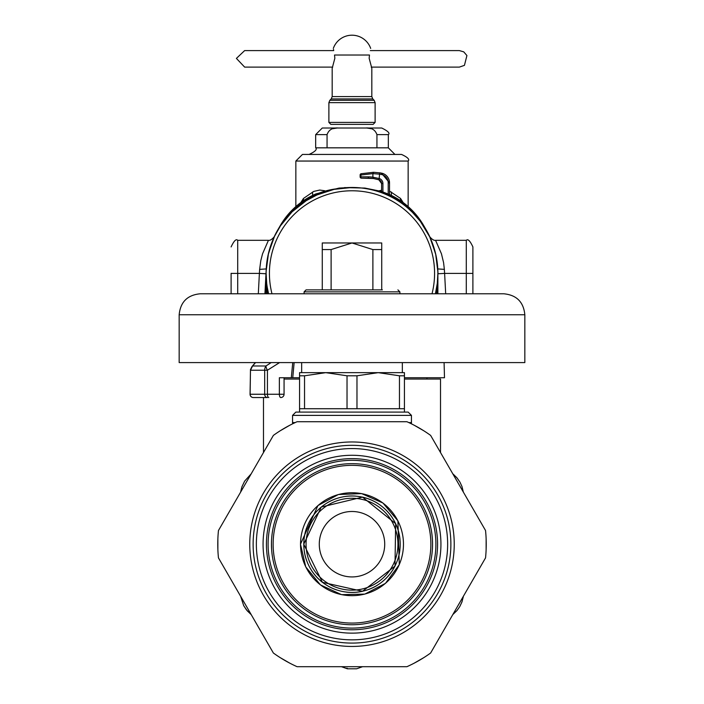 <?xml version="1.0" encoding="UTF-8"?>
<svg xmlns="http://www.w3.org/2000/svg" width="704" height="704" viewBox="0 0 704 704"><rect width="100%" height="100%" fill="white"/><g stroke="black" fill="none" stroke-linecap="round" stroke-linejoin="round"><path stroke-width="1.06" d="M267.282 293.788L266.121 273.354L266.121 293.788M266.147 271.225L268.479 253.37L274.481 236.394L280.57 225.676L292.081 211.834L306.231 200.684L316.967 194.946L334.092 189.358L352 187.475C366.599 187.528 380.327 191.03 393.175 197.982A85.879 85.879 0 0 0 268.585 293.788L267.309 287.593M266.147 275.634L266.121 273.354M379.262 190.749L381.594 190.238M389.523 191.092L400.541 198.449L400.514 200.684M391.31 195.378L391.494 192.078M300.837 202.558L303.459 198.449L313.755 191.409L319.695 190.062L324.738 190.749M403.163 202.558L400.541 198.449M303.486 200.684L303.459 198.449M312.69 195.378L312.506 192.078M407.546 207.856L412.403 212.309L420.332 221.338L429.774 236.931L435.662 253.95L437.87 271.823M393.175 197.982A85.879 85.879 0 0 1 435.415 293.788L437.307 283.272L437.879 273.354L436.718 293.788M437.879 293.788L437.879 273.354M388.335 134.622L388.335 147.831L315.665 147.831L315.665 134.622L322.274 128.014L338.378 128.014C332.614 127.512 328.838 129.712 327.061 134.622L327.061 147.831L376.939 147.831L376.939 134.622L388.335 134.622C390.201 133.285 388.001 131.085 381.726 128.014L365.622 128.014C371.386 127.512 375.162 129.712 376.939 134.622M336.855 128.066L332.816 128.7M367.145 128.066L371.184 128.7M315.665 147.831C317.346 149.442 315.146 151.65 309.056 154.44L394.944 154.44L388.335 147.831M353.716 154.44L401.544 154.44C407.634 157.238 409.834 159.438 408.153 161.049L295.847 161.049L302.456 154.44L353.716 154.44M365.622 128.014L338.378 128.014M271.99 293.788A82.579 82.579 0 0 1 382.246 196.513A82.579 82.579 0 0 1 432.01 293.788M381.726 242.968L352 242.968L331.109 249.568L322.274 249.568L322.274 242.968L352 242.968L372.891 249.568L381.726 249.568L381.726 242.968M372.891 289.872L372.891 249.568M331.109 289.872L331.109 249.568M381.726 289.872L381.726 249.568M304.102 293.788L304.102 291.852L306.09 289.872L322.274 289.872L322.274 249.568M255.552 362.586L252.595 365.983L250.492 370.225L250.052 394.249A3.3 3.3 0 0 0 253.361 397.549A3.3 3.238 -90 0 1 250.122 394.249L264.678 394.249L264.678 370.225A6.609 5.544 -90 0 1 265.971 365.983L271.181 362.586M252.058 366.432L250.483 369.574A3.3 2.156 -168.8 0 0 250.474 369.582A3.3 2.156 -168.8 0 0 250.492 370.225L267.432 370.225A6.609 2.358 -124.9 0 1 265.971 365.983L252.595 365.983L251.654 367.118M250.483 369.574A3.3 2.156 -168.8 0 1 250.747 368.984M250.474 369.582L250.122 394.249M306.09 289.872L382.386 289.872M299.561 377.731L292.758 377.731L294.131 362.586M444.092 362.586L444.488 377.731L404.439 377.731M292.758 377.731L279.365 377.731L279.365 394.249A3.3 1.399 90 0 0 280.764 397.549A3.3 3.3 0 0 0 284.064 394.249L267.432 394.249L267.432 370.225L279.594 362.586M260.119 397.549L267.45 397.549A3.3 2.772 -90 0 1 264.678 394.249L267.432 394.249A3.3 1.399 90 0 0 268.822 397.549M253.361 397.549L267.45 397.549M463.355 492.096L461.947 486.455L459.923 482.09L456.764 477.611L452.804 473.827L463.346 492.087L461.947 486.455L459.923 482.09L457.151 478.069L453.279 474.206M452.804 614.592L456.993 610.544L459.756 606.619L462.062 601.638L463.355 596.314L452.813 614.583L456.993 610.544L459.756 606.619L461.859 602.202L463.267 596.922M240.645 596.314L243.698 605.651L247.236 610.799L251.196 614.592L240.654 596.323L243.698 605.651L246.365 609.743L250.721 614.205M251.196 473.827L244.64 481.14L241.938 486.772L240.645 492.096L251.187 473.836L244.64 481.14L241.938 486.772L240.733 491.498M341.449 666.697L347.38 668.8L356.62 668.8L362.551 666.697M440.519 452.549L440.519 379.051L404.439 379.051M284.064 379.051L299.561 379.051M347.38 668.8L356.62 668.8L347.38 668.8M231.106 273.319L231.106 293.788M266.235 268.919L259.644 269.368L259.389 273.398L265.98 273.759L264.933 293.788L266.174 270.415M273.882 237.45A85.879 85.879 180 0 1 277.622 230.199L280.324 225.526A75.504 75.504 180 0 1 315.964 193.882L339.134 188.065L344.511 187.801M381.594 191.462L364.866 188.065L344.511 187.598M259.644 269.368L260.788 260.665L262.557 253.792L268.435 240.319C270.002 240.654 271.973 239.439 274.349 236.658L274.41 236.544M274.234 236.896L273.671 238.119M273.161 239.281L268.048 255.182M429.59 236.544L429.651 236.658C432.027 239.439 433.998 240.654 435.565 240.319L466.286 240.319L466.286 293.788M429.766 236.896L430.329 238.119M430.839 239.281L435.952 255.182M437.8 269.57L438.02 273.759L444.611 273.398L444.356 269.368L443.582 262.645L441.452 253.801L435.565 240.319M280.148 226.318L280.324 226.01A75.504 75.504 0 0 1 337.577 188.69M430.118 237.45A85.879 85.879 180 0 0 426.378 230.199L426.378 230.41M423.852 226.318L423.676 226.01A75.504 75.504 180 0 0 366.423 188.69M389.523 194.533A75.504 75.504 180 0 1 423.676 225.526L426.378 230.199M381.269 174.469A8.589 8.589 -0 0 1 388.203 182.89L389.523 182.89A9.909 9.909 180 0 0 381.524 173.166L381.524 173.14A46.244 46.244 180 0 0 379.711 172.823L381.524 173.14A9.909 9.909 180 0 1 389.523 182.864A9.909 9.909 180 0 0 381.524 173.14L389.523 182.864L389.523 194.674L388.203 194.084A75.504 75.504 180 0 0 382.914 192.042L382.914 183.542A5.289 5.289 -0 0 0 379.509 178.596L372.9 177.197L373.375 178.499A44.836 38.438 -90.1 0 0 368.711 178.165L368.051 176.845A45.698 39.582 -90.1 0 1 372.9 177.197L372.9 173.633L379.509 174.152A44.924 44.924 -0 0 1 381.269 174.469L381.524 173.166A46.244 46.244 180 0 0 379.711 172.85L373.586 172.286L361.117 173.738L373.586 172.304L379.711 172.85L379.042 179.837L373.375 178.499L361.451 178.165A1.32 0.66 90 0 0 361.451 178.165L368.711 178.165M379.227 178.508L378.849 179.766L381.594 183.542A3.96 3.96 -0 0 0 379.042 179.837A3.96 3.96 -0 0 1 381.594 183.542L381.594 191.594L382.914 192.042M437.826 270.415L438.02 273.759M466.286 240.319C467.896 238.638 470.096 240.847 472.894 246.928L472.894 293.788M472.894 252.217L472.894 273.39L444.611 273.398L445.685 293.788M360.738 174.636A1.32 0.642 75.6 0 1 361.117 173.738L360.782 176.845L368.051 176.845M375.118 122.399L373.138 124.379L330.862 124.379L328.882 122.399L375.118 122.399L375.118 102.634L374.158 100.294L329.842 100.294L328.882 102.634L375.118 102.634M369.477 55.018L369.16 58.318L371.818 68.235L371.818 96.589L332.182 96.589L332.182 68.235L334.84 58.318L334.523 55.018C332.939 46.394 332.939 46.394 334.523 55.018L369.477 55.018C371.061 46.394 371.061 46.394 369.477 55.018M371.501 67.584L371.281 67.109L459.351 67.109L464.438 65.358L466.919 55.546L463.751 51.858L459.351 50.591L370.295 50.591M332.719 67.109L244.649 67.109L236.403 58.406L244.649 50.591L333.705 50.591L333.502 49.474M218.46 557.894A134.235 134.235 0 0 1 218.46 530.517L273.372 435.406A134.235 134.235 0 0 1 297.088 421.714L406.912 421.714A134.235 134.235 0 0 1 430.628 435.406L485.54 530.517A134.235 134.235 0 0 1 485.54 557.894L430.628 653.013A134.235 134.235 0 0 1 406.912 666.697L297.088 666.697A134.235 134.235 0 0 1 273.372 653.013L218.46 557.894M440.933 544.21A88.933 88.933 0 0 1 352 633.142A88.933 88.933 0 0 1 263.067 544.21A88.933 88.933 0 0 1 352 455.277A88.933 88.933 0 0 1 440.933 544.21M295.161 422.594L292.547 422.594L292.547 415.386L411.453 415.386L411.453 422.594L408.839 422.594M411.453 415.386L408.153 412.086L295.847 412.086L292.547 415.386M304.542 375.795L299.561 375.795L299.561 372.654L404.439 372.654L404.439 375.795L399.458 375.795L378.215 372.654L356.972 375.795L347.028 375.795L325.785 372.654L304.542 375.795L304.542 408.725L404.439 408.725L404.439 375.795M299.561 412.086L299.561 408.725L304.542 408.725M299.561 408.725L299.561 375.795M356.972 375.795L356.972 408.725M347.028 408.725L347.028 375.795M399.458 408.725L399.458 375.795M503.853 293.788L200.147 293.788C187.405 295.029 180.409 302.025 179.168 314.758L524.832 314.758C523.591 302.025 516.595 295.029 503.853 293.788M524.832 314.758L524.832 362.586L179.168 362.586L179.168 314.758M402.336 362.586L402.336 372.654L378.215 372.654M325.785 372.654L301.664 372.654L301.664 362.586M217.87 549.701L217.87 538.71M280.174 430.795L289.696 425.304M414.304 425.304L423.826 430.795M486.13 538.71L486.13 549.701M423.826 657.615L414.304 663.106M289.696 663.106L280.174 657.615M271.515 547.149L271.462 543.092M271.691 550.378L271.612 549.164M271.454 544.509L271.63 549.428M271.462 543.717L271.462 544.966M271.647 549.727L271.568 548.46M271.462 543.004L271.48 542.186M271.48 542.23L271.506 541.358M271.489 546.515L271.48 545.934M271.55 548.02L271.498 546.867M271.471 545.732L271.515 547.334M271.471 542.696L271.515 541.262M275.44 519.2L276.804 515.354M274.498 522.298L274.833 521.127M276.302 516.701L274.754 521.382M276.566 515.97L276.144 517.132M274.674 521.664L275.044 520.441M276.822 515.293L277.121 514.545M277.112 514.571L277.473 513.674M275.634 518.593L275.827 518.047M275.176 520.027L275.528 518.936M275.889 517.862L275.378 519.385M276.874 515.161L277.209 514.325M295.266 487.036L297.018 485.355M293.11 489.262L293.594 488.743M293.788 488.541L294.298 488.013M297.405 484.994L298.918 483.63M293.533 488.805L294.888 487.414M295.187 487.115L296.032 486.288M298.109 484.352L300.282 482.46M300.274 482.469L299.226 483.366M296.111 486.209L297.458 484.942M361.944 464.279L363.238 464.455M363.994 464.561L365.253 464.763M359.269 463.989L360.58 464.121M363.246 464.455L360.721 464.138M363.722 464.526L362.322 464.332M362.622 464.367L363.37 464.473M396.959 477.382L397.452 477.708M397.725 477.902L399.432 479.116M399.714 479.318L400.198 479.679M398.578 478.5L396.238 476.898M402.019 481.078L401.456 480.638L402.019 481.078M396.255 476.907L398.561 478.491M405.759 484.229L405.17 483.71M404.809 483.393L403.251 482.073M407.528 485.866L408.162 486.473M404.193 482.865L403.269 482.09M404.448 483.076L407.026 485.399M409.499 487.802L408.461 486.763L409.499 487.802M412.412 490.943L414.515 493.425M415.052 494.094L415.404 494.534M412.359 490.882L411.541 489.966M412.887 491.48L413.547 492.254M413.072 491.7L413.934 492.712M420.526 586.529L420.235 586.995M420.024 587.33L418.695 589.362M421.634 584.681L421.274 585.288M421.133 585.534L420.754 586.168M418.396 589.794L417.226 591.466M421.318 585.218L420.306 586.881M420.086 587.242L419.443 588.236M415.976 593.138L416.979 591.791L415.976 593.138M419.382 588.324L418.361 589.855M417.85 590.577L416.988 591.782M324.843 468.38L325.371 468.195M325.75 468.063L328.046 467.306M322.828 469.137L323.409 468.908M330.73 466.523L328.557 467.148M322.96 469.084L325.239 468.239M325.644 468.098L326.762 467.72M326.867 467.685L328.618 467.13M329.472 466.875L330.572 466.567M287.39 496.118L287.725 495.669M287.962 495.361L289.458 493.451M286.123 497.86L286.537 497.288M286.704 497.059L287.135 496.461M291.254 491.322L289.793 493.046M286.484 497.35L287.637 495.783M287.892 495.449L288.614 494.507M292.494 489.931L291.377 491.181L292.494 489.931M288.684 494.428L289.837 492.985M290.409 492.307L291.368 491.19M276.769 572.968L276.496 572.255M275.554 569.571L276.126 571.234M276.945 573.426L276.69 572.766M275.994 570.865L276.575 572.458M276.716 572.836L276.514 572.29M275.334 568.894L274.956 567.697M277.649 575.177L277.262 574.218M276.602 572.528L276.188 571.402M277.174 574.015L277.446 574.675M277.262 574.226L276.778 573.003M275.502 569.413L275.097 568.154L275.502 569.413M285.974 590.339L285.217 589.23M284.821 588.632L284.117 587.558M287.126 591.95L286.766 591.448M286.581 591.193L285.754 590.022M287.558 592.522L287.144 591.958M285.234 589.257L286.695 591.351M271.454 544.21A80.546 80.546 0 0 0 352 624.747A80.546 80.546 0 0 0 432.546 544.21A80.546 80.546 0 0 0 352 463.663A80.546 80.546 0 0 0 271.454 544.21A80.546 80.546 0 0 0 352 624.747A80.546 80.546 0 0 0 432.546 544.21A80.546 80.546 0 0 0 352 463.663A80.546 80.546 0 0 0 271.454 544.21M352 629.781A85.58 85.58 0 0 0 426.114 501.415A85.58 85.58 0 0 0 277.886 501.415A85.58 85.58 0 0 0 352 629.781M346.553 592.143A48.242 48.242 0 0 0 362.525 591.29M368.958 589.371A48.242 48.242 0 0 0 377.344 585.262M385.458 578.961A48.242 48.242 0 0 0 394.988 566.113M397.69 559.689A48.242 48.242 0 0 0 399.863 550.273M400.03 539.651A48.242 48.242 0 0 0 395.648 523.67M392.234 517.59A48.242 48.242 0 0 0 386.126 510.11M377.837 503.466A48.242 48.242 0 0 0 362.525 497.13M355.634 496.1A48.242 48.242 0 0 0 345.972 496.346M335.641 498.819A48.242 48.242 0 0 0 326.929 502.99M316.386 511.667A48.242 48.242 0 0 0 310.781 519.138M306.407 528.431A48.242 48.242 0 0 0 304.225 537.504M304.26 551.162A48.242 48.242 0 0 0 306.601 560.534M311.274 570.073A48.242 48.242 0 0 0 322.432 582.322M328.011 586.062A48.242 48.242 0 0 0 336.521 589.899M352 590.154A45.954 45.954 0 0 0 391.794 521.233A45.954 45.954 0 0 0 312.206 521.233A45.954 45.954 0 0 0 352 590.154M352 576.928A32.718 32.718 0 0 0 380.336 527.85A32.718 32.718 0 0 0 323.664 527.85A32.718 32.718 0 0 0 352 576.928M315.665 134.622L327.061 134.622M304.102 291.852L399.898 291.852L397.91 289.872M291.306 377.731L292.75 362.586M283.263 394.249L284.064 394.249L284.064 377.731M258.315 293.788L259.389 273.398L237.714 273.398L237.714 293.788M268.435 240.319L237.714 240.319L237.714 273.398L231.106 273.39M444.356 269.368L437.765 268.919M265.98 273.759L266.2 269.57M280.324 225.526L280.324 226.01M423.676 225.526L423.676 226.01M389.523 182.89A9.909 9.909 180 0 0 381.524 173.166M388.203 194.084L388.203 182.89M381.594 183.542L382.914 183.542M360.782 176.845A1.32 0.66 90 0 0 361.442 178.165A1.32 1.32 0 0 1 360.122 176.836L360.782 176.836L360.122 176.836L360.122 175.014L360.782 175.014L360.122 175.014A1.32 1.32 0 0 1 361.117 173.738L373.586 172.286L372.9 173.633L360.782 175.023M374.158 100.294L372.786 98.93L331.214 98.93L329.842 100.294M253.123 544.21A98.877 98.877 0 0 1 401.438 458.577A98.877 98.877 0 0 1 401.438 629.842A98.877 98.877 0 0 1 253.123 544.21M249.762 544.21A102.238 102.238 0 0 0 403.119 632.746A102.238 102.238 0 0 0 403.119 455.664A102.238 102.238 0 0 0 249.762 544.21M447.647 544.21A95.647 95.647 0 0 0 304.181 461.375A95.647 95.647 0 0 0 304.181 627.035A95.647 95.647 0 0 0 447.647 544.21M273.134 544.21A78.866 78.866 0 0 1 391.433 475.904A78.866 78.866 0 0 1 391.433 612.506A78.866 78.866 0 0 1 273.134 544.21M268.101 544.21A83.899 83.899 0 0 0 393.95 616.862A83.899 83.899 0 0 0 393.95 471.548A83.899 83.899 0 0 0 268.101 544.21M352 595.672A51.471 51.471 0 0 0 403.471 544.21A51.471 51.471 0 0 0 352 492.738A51.471 51.471 0 0 0 300.529 544.21A51.471 51.471 0 0 0 352 595.672M352 592.407A48.198 48.198 0 0 0 400.198 544.21A48.198 48.198 0 0 0 352 496.012A48.198 48.198 0 0 0 303.802 544.21A48.198 48.198 0 0 0 352 592.407M408.153 206.58L408.153 161.049M295.847 206.58L295.847 161.049M399.898 293.788L399.898 291.852M252.041 366.441L255.385 362.586M426.976 379.051L426.976 377.731M263.481 397.549L263.481 452.549M347.38 668.351L346.623 668.219L347.38 668.351M237.714 240.319C236.157 238.612 233.957 240.821 231.106 246.928M378.849 179.766L373.375 178.499M370.682 48.409A19.818 19.818 0 0 0 333.318 48.409M328.882 122.399L328.882 102.634M332.182 96.589L331.214 98.93M372.786 98.93L371.818 96.589M411.347 423.799L411.453 422.594M292.653 423.799L292.547 422.594M404.439 412.086L404.439 408.725M300.485 544.21L305.738 566.87L320.426 584.91L341.554 594.651L364.813 594.106L385.458 583.378L399.274 564.67L397.901 520.819L382.932 503.008L361.654 493.61L338.404 494.516L317.935 505.569L300.485 544.21M303.758 544.21L322.432 582.322L362.525 591.29L394.988 566.113L395.648 523.67L362.525 497.13L321.253 507.038L303.758 544.21"/></g></svg>
